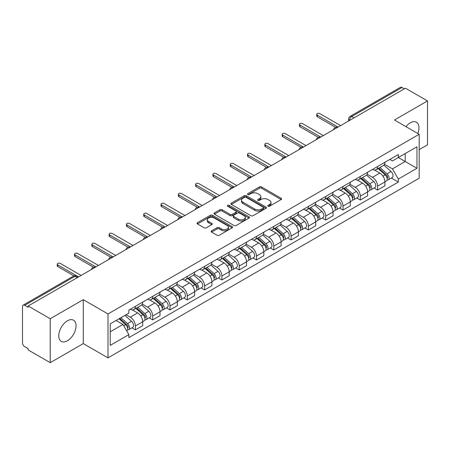 <?xml version="1.0" encoding="UTF-8"?>
<svg xmlns="http://www.w3.org/2000/svg" width="450" height="450" viewBox="0 0 450 450"><rect width="100%" height="100%" fill="white"/><g stroke="black" fill="none" stroke-linecap="round" stroke-linejoin="round"><path stroke-width="0.67" d="M268.059 206.207A1.08 0.624 0 0 0 269.584 206.207L281.149 199.53A1.541 0.889 0 0 0 281.599 198.9A1.541 0.889 0 0 0 281.149 198.276L261.557 186.964A1.541 0.889 0 0 0 259.38 186.964L247.815 193.641A1.08 0.624 0 0 0 247.5 194.079A1.08 0.624 0 0 0 247.815 194.518A1.08 0.624 0 0 0 249.339 194.518L250.836 193.652A4.928 2.846 0 0 1 257.799 193.652L259.431 194.597A4.928 2.846 0 0 1 260.876 196.611A4.928 2.846 0 0 1 259.431 198.619L257.934 199.485A1.08 0.624 0 0 0 257.619 199.924A1.08 0.624 0 0 0 257.934 200.362A1.08 0.624 0 0 0 259.459 200.362L260.955 199.502A4.928 2.846 0 0 1 267.924 199.502L269.556 200.441A4.928 2.846 0 0 1 271.001 202.455A4.928 2.846 0 0 1 269.556 204.463L268.059 205.329A1.08 0.624 0 0 0 267.744 205.768A1.08 0.624 0 0 0 268.059 206.207L268.059 205.329M67.416 340.774A12.234 7.065 120 0 0 75.403 329.996A12.234 7.065 120 0 0 73.53 320.192A12.234 7.065 120 0 0 67.416 320.799A12.234 7.065 120 0 0 59.422 331.577A12.234 7.065 120 0 0 61.296 341.381A12.234 7.065 120 0 0 67.416 340.774M417.803 133.487A12.234 7.065 120 0 0 416.43 122.22A12.234 7.065 120 0 0 410.31 122.828A12.234 7.065 120 0 0 405.984 126.669M211.59 230.828A1.541 0.889 0 0 0 211.14 231.458A1.541 0.889 0 0 0 211.59 232.088L217.091 235.26A1.541 0.889 0 0 0 219.268 235.26L232.11 227.841A1.541 0.889 0 0 0 232.56 227.216A1.541 0.889 0 0 0 232.11 226.586L212.518 215.274A1.541 0.889 0 0 0 210.341 215.274L197.494 222.688A1.541 0.889 0 0 0 197.044 223.318A1.541 0.889 0 0 0 197.494 223.948L204.137 227.779A1.541 0.889 0 0 0 206.314 227.779L211.809 224.606A1.541 0.889 0 0 0 212.259 223.976A1.541 0.889 0 0 0 211.809 223.352L208.519 221.451A4.117 2.379 0 0 1 207.309 219.769A4.117 2.379 0 0 1 209.852 217.569A4.117 2.379 0 0 1 214.341 218.087L227.239 225.534A4.117 2.379 0 0 1 228.448 227.216A4.117 2.379 0 0 1 225.906 229.41A4.117 2.379 0 0 1 221.417 228.898L219.268 227.655A1.541 0.889 0 0 0 217.091 227.655L211.59 230.828L211.59 232.088M108 313.948L83.272 299.666L50.226 318.746L28.153 306.006L405.433 88.189L427.5 100.929L394.453 120.009L419.181 134.286L108 313.948L108 357.868L419.181 178.211L419.181 134.286M250.942 215.713A1.541 0.889 0 0 0 253.119 215.713L265.967 208.299A1.541 0.889 0 0 0 266.417 207.669A1.541 0.889 0 0 0 265.967 207.039L246.369 195.727A1.541 0.889 0 0 0 244.192 195.727L231.351 203.147A1.541 0.889 0 0 0 230.895 203.771A1.541 0.889 0 0 0 231.351 204.401L250.942 215.713M228.026 206.443A1.08 0.624 0 0 1 229.118 206.595L229.118 205.312L249.036 216.816A1.541 0.889 0 0 1 249.486 217.44A1.541 0.889 0 0 1 249.036 218.07L236.194 225.484A1.541 0.889 0 0 1 234.017 225.484L214.419 214.172L214.419 212.917A1.541 0.889 0 0 0 213.969 213.547A1.541 0.889 0 0 0 214.419 214.172M214.419 212.917L219.921 209.745A1.541 0.889 0 0 1 222.097 209.745L230.04 214.329A1.541 0.889 0 0 0 232.217 214.329L235.868 212.226A1.541 0.889 0 0 0 236.317 211.596A1.541 0.889 0 0 0 235.868 210.971L227.593 206.19A1.08 0.624 0 0 1 227.278 205.751A1.08 0.624 0 0 1 227.942 205.178A1.08 0.624 0 0 1 229.118 205.312M50.226 318.746L50.226 362.672L28.153 349.931L28.153 348.649L24.716 346.663A3.139 1.811 -120 0 1 22.5 342.821L22.5 306.585A3.139 1.811 -120 0 1 23.147 305.145L73.384 276.142A3.139 1.811 60 0 1 74.953 276.3L24.716 305.303A3.139 1.811 -120 0 0 23.147 305.145M419.181 149.653L427.5 144.855L427.5 100.929M50.226 362.672L83.272 343.592L108 357.868M28.153 306.006L28.153 307.288L24.716 305.303M354.088 117.832L351.759 116.488A3.139 1.811 60 0 0 350.19 116.331L400.427 87.328A3.139 1.811 60 0 1 401.991 87.486L351.759 116.488A3.139 1.811 120 0 0 349.537 120.33L349.537 120.459M404.325 88.83L401.991 87.486M377.595 166.494A7.217 4.163 60 0 1 376.104 169.734L383.423 165.504A7.217 4.163 -120 0 0 384.913 162.27M367.206 174.263L372.493 177.311A7.217 4.163 60 0 1 377.595 186.148L384.913 181.924A7.217 4.163 -120 0 0 379.811 173.087L374.574 170.066M384.913 181.924L384.913 185.828L377.595 190.058L374.085 188.027M376.104 169.734A7.217 4.163 60 0 1 372.549 169.408M377.595 186.148L377.595 190.058M360.298 176.484A7.217 4.163 60 0 1 358.802 179.719L366.12 175.494A7.217 4.163 -120 0 0 367.616 172.254M356.788 198.017L360.298 200.042L367.616 195.817L367.616 191.914A7.217 4.163 -120 0 0 362.514 183.077L357.277 180.051M358.802 179.719A7.217 4.163 60 0 1 355.252 179.393M349.909 184.252L355.196 187.301A7.217 4.163 60 0 1 360.298 196.138L360.298 200.042M342.996 186.469A7.217 4.163 60 0 1 341.499 189.709L348.823 185.484A7.217 4.163 -120 0 0 350.314 182.244M339.486 208.007L342.996 210.032L350.314 205.808L350.314 201.898A7.217 4.163 -120 0 0 345.212 193.067L339.975 190.041M341.499 189.709A7.217 4.163 60 0 1 337.95 189.382M332.606 194.237L337.894 197.291A7.217 4.163 60 0 1 342.996 206.128L342.996 210.032M325.693 196.459A7.217 4.163 60 0 1 324.202 199.699L331.521 195.469A7.217 4.163 -120 0 0 333.017 192.234M322.189 217.991L325.693 220.022L333.017 215.792L333.017 211.888A7.217 4.163 -120 0 0 327.915 203.051L322.673 200.031M324.202 199.699A7.217 4.163 60 0 1 320.647 199.373M315.309 204.227L320.597 207.276A7.217 4.163 60 0 1 325.693 216.112L325.693 220.022M308.396 206.449A7.217 4.163 60 0 1 306.9 209.683L314.218 205.459A7.217 4.163 -120 0 0 315.714 202.219M304.886 227.981L308.396 230.006L315.714 225.782L315.714 221.878A7.217 4.163 -120 0 0 310.613 213.041L305.376 210.015M306.9 209.683A7.217 4.163 60 0 1 303.351 209.357M298.007 214.217L303.294 217.266A7.217 4.163 60 0 1 308.396 226.102L308.396 230.006M291.094 216.433A7.217 4.163 60 0 1 289.603 219.673L296.921 215.449A7.217 4.163 -120 0 0 298.412 212.209M287.584 237.971L291.094 239.996L298.412 235.772L298.412 231.862A7.217 4.163 -120 0 0 293.316 223.031L288.073 220.005M289.603 219.673A7.217 4.163 60 0 1 286.048 219.347M280.71 224.201L285.992 227.256A7.217 4.163 60 0 1 291.094 236.093L291.094 239.996M273.797 226.423A7.217 4.163 60 0 1 272.301 229.663L279.619 225.433A7.217 4.163 -120 0 0 281.115 222.199M270.287 247.956L273.797 249.986L281.115 245.756L281.115 241.852A7.217 4.163 -120 0 0 276.013 233.016L270.776 229.995M272.301 229.663A7.217 4.163 60 0 1 268.751 229.337M263.407 234.191L268.695 237.24A7.217 4.163 60 0 1 273.797 246.077L273.797 249.986M256.494 236.413A7.217 4.163 60 0 1 254.998 239.648L262.322 235.423A7.217 4.163 -120 0 0 263.812 232.183M252.984 257.946L256.494 259.971L263.812 255.746L263.812 251.843A7.217 4.163 -120 0 0 258.711 243.006L253.474 239.979M254.998 239.648A7.217 4.163 60 0 1 251.449 239.321M246.105 244.181L251.393 247.23A7.217 4.163 60 0 1 256.494 256.067L256.494 259.971M239.192 246.398A7.217 4.163 60 0 1 237.701 249.638L245.019 245.413A7.217 4.163 -120 0 0 246.516 242.173M235.688 267.936L239.197 269.961L246.516 265.736L246.516 261.827A7.217 4.163 -120 0 0 241.414 252.996L236.171 249.969M237.701 249.638A7.217 4.163 60 0 1 234.152 249.311M228.808 254.166L234.096 257.22A7.217 4.163 60 0 1 239.197 266.057L239.197 269.961M221.895 256.387A7.217 4.163 60 0 1 220.399 259.627L227.722 255.398A7.217 4.163 -120 0 0 229.213 252.163M218.385 277.92L221.895 279.951L229.213 275.721L229.213 271.817A7.217 4.163 -120 0 0 224.111 262.98L218.874 259.959M220.399 259.627A7.217 4.163 60 0 1 216.849 259.301M211.506 264.156L216.793 267.204A7.217 4.163 60 0 1 221.895 276.041L221.895 279.951M204.593 266.377A7.217 4.163 60 0 1 203.102 269.612L210.42 265.387A7.217 4.163 -120 0 0 211.916 262.148M201.088 287.91L204.593 289.935L211.916 285.711L211.916 281.807A7.217 4.163 -120 0 0 206.814 272.97L201.572 269.944M203.102 269.612A7.217 4.163 60 0 1 199.547 269.286M194.209 274.146L199.491 277.194A7.217 4.163 60 0 1 204.593 286.031L204.593 289.935M187.296 276.362A7.217 4.163 60 0 1 185.799 279.602L193.118 275.377A7.217 4.163 -120 0 0 194.614 272.137M183.786 297.9L187.296 299.925L194.614 295.701L194.614 291.791A7.217 4.163 -120 0 0 189.512 282.96L184.275 279.934M185.799 279.602A7.217 4.163 60 0 1 182.25 279.276M176.906 284.13L182.194 287.184A7.217 4.163 60 0 1 187.296 296.021L187.296 299.925M169.993 286.352A7.217 4.163 60 0 1 168.502 289.592L175.821 285.362A7.217 4.163 -120 0 0 177.311 282.127M166.483 307.884L169.993 309.915L177.311 305.685L177.311 301.781A7.217 4.163 -120 0 0 172.215 292.944L166.972 289.924M168.502 289.592A7.217 4.163 60 0 1 164.947 289.266M159.609 294.12L164.891 297.169A7.217 4.163 60 0 1 169.993 306.006L169.993 309.915M152.696 296.342A7.217 4.163 60 0 1 151.2 299.576L158.518 295.352A7.217 4.163 -120 0 0 160.014 292.112M149.186 317.874L152.696 319.899L160.014 315.675L160.014 311.771A7.217 4.163 -120 0 0 154.912 302.934L149.676 299.908M151.2 299.576A7.217 4.163 60 0 1 147.651 299.25M142.307 304.11L147.594 307.159A7.217 4.163 60 0 1 152.696 315.996L152.696 319.899M135.394 306.326A7.217 4.163 60 0 1 133.898 309.566L141.221 305.342A7.217 4.163 -120 0 0 142.712 302.102M131.884 327.864L135.394 329.889L142.712 325.665L142.712 321.756A7.217 4.163 -120 0 0 137.61 312.924L132.373 309.898M133.898 309.566A7.217 4.163 60 0 1 130.348 309.24M126.079 314.713L130.292 317.149A7.217 4.163 60 0 1 135.394 325.986L135.394 329.889M389.852 159.418L392.456 160.926L416.964 146.773L405.208 153.562L405.208 161.499L392.456 168.862L384.508 164.273M110.222 331.808L122.974 324.444L128.852 334.626L110.222 345.386L110.222 323.871L128.852 313.116L128.852 310.106L398.334 154.519L398.334 157.528L416.964 168.289L398.334 179.044L392.456 168.862M416.964 146.773L416.964 168.289M128.852 334.626L128.852 337.635L398.334 182.053L398.334 179.044M83.272 299.666L83.272 343.592M122.974 324.444L116.1 320.479M391.387 178.042L398.334 182.053M268.493 206.359L269.556 205.746A4.928 2.846 0 0 0 271.001 203.732L271.001 202.455M260.876 196.611L260.876 197.888A4.928 2.846 0 0 1 259.431 199.901L258.368 200.514M281.126 199.541L261.557 188.241A1.541 0.889 0 0 0 259.38 188.241L248.243 194.67M265.944 208.311L246.369 197.01A1.541 0.889 0 0 0 244.192 197.01L231.368 204.412L231.351 203.147M263.244 208.108A1.08 0.624 0 0 0 263.559 207.669A1.08 0.624 0 0 0 263.244 207.231L246.043 197.297A1.08 0.624 0 0 0 244.519 197.297L242.944 198.214A4.928 2.846 0 0 0 241.498 200.222A4.928 2.846 0 0 0 242.944 202.236L254.7 209.019A4.928 2.846 0 0 0 261.664 209.019L263.244 208.108L263.244 209.391A1.08 0.624 0 0 0 263.559 208.952L263.559 207.669M241.498 200.222L241.498 201.504A4.928 2.846 0 0 0 242.944 203.513L242.944 202.236M263.244 209.391L261.664 210.302A4.928 2.846 0 0 1 254.7 210.302L242.944 203.513M214.442 214.183L219.921 211.022L219.921 209.745M236.317 211.596L236.317 212.878A1.541 0.889 0 0 1 235.868 213.508L232.217 215.612A1.541 0.889 0 0 1 230.04 215.612L222.097 211.022A1.541 0.889 0 0 0 219.921 211.022M229.118 206.595L249.019 218.081M238.286 219.094A4.117 2.379 0 0 0 242.775 219.606A4.117 2.379 0 0 0 245.317 217.412A4.117 2.379 0 0 0 244.114 215.73L239.569 213.103A1.541 0.889 0 0 0 237.392 213.103L233.741 215.213A1.541 0.889 0 0 0 233.291 215.837A1.541 0.889 0 0 0 233.741 216.467L238.286 219.094L238.286 220.371A4.117 2.379 0 0 0 242.775 220.888A4.117 2.379 0 0 0 245.317 218.689L245.317 217.412M233.291 215.837L233.291 217.119A1.541 0.889 0 0 0 233.741 217.749L233.741 216.467M238.286 220.371L233.741 217.749M228.448 227.216L228.448 228.493A4.117 2.379 0 0 1 225.906 230.692A4.117 2.379 0 0 1 221.417 230.175L219.268 228.938A1.541 0.889 0 0 0 217.091 228.938L211.612 232.099M207.309 219.769L207.309 221.046A4.117 2.379 0 0 0 208.519 222.727L208.519 221.451M211.787 224.618L208.519 222.727M232.088 227.857L212.518 216.557A1.541 0.889 0 0 0 210.341 216.557L197.516 223.959M378.096 168.581L385.144 174.87A3.921 2.261 60 0 1 386.376 180.934L384.913 181.778M378.281 168.744L381.6 170.662M378.81 168.171L386.651 175.168A1.884 1.086 60 0 1 387.242 178.082A1.884 1.086 60 0 1 387.073 178.149M379.98 167.49L387.028 173.784A3.921 2.261 60 0 1 388.26 179.843A3.921 2.261 60 0 1 387.079 179.972M383.912 165.133L391.022 171.478A3.921 2.261 60 0 1 392.254 177.542L388.26 179.843M335.644 127.356L317.267 116.747A1.806 1.041 180 0 1 316.738 116.01L316.738 114.345A1.806 1.041 -0 0 0 317.267 115.082L338.062 127.086M340.611 125.612L319.821 113.608A1.806 1.041 -0 0 0 317.852 113.383A1.806 1.041 -0 0 0 316.738 114.345M360.799 178.571L367.847 184.86A3.921 2.261 60 0 1 369.079 190.924L367.616 191.768M360.984 178.734L364.303 180.653M361.507 178.161L369.349 185.158A1.884 1.086 60 0 1 369.945 188.066A1.884 1.086 60 0 1 369.771 188.134M362.683 177.48L369.731 183.769A3.921 2.261 60 0 1 370.963 189.833A3.921 2.261 60 0 1 369.776 189.962M366.609 175.118L373.725 181.468A3.921 2.261 60 0 1 374.951 187.526L370.963 189.833M343.496 188.556L350.544 194.844A3.921 2.261 60 0 1 351.776 200.908L350.314 201.752M343.682 188.724L347.001 190.637M344.205 188.145L352.052 195.148A1.884 1.086 60 0 1 352.642 198.056A1.884 1.086 60 0 1 352.468 198.124M345.381 187.47L352.429 193.759A3.921 2.261 60 0 1 353.661 199.822A3.921 2.261 60 0 1 352.479 199.946M349.312 185.107L356.423 191.453A3.921 2.261 60 0 1 357.654 197.516L353.661 199.822M318.347 137.346L299.964 126.731A1.806 1.041 180 0 1 299.441 125.994L299.441 124.329A1.806 1.041 -0 0 0 299.964 125.066L320.76 137.076M323.314 135.602L302.518 123.598A1.806 1.041 -0 0 0 300.555 123.367A1.806 1.041 -0 0 0 299.441 124.329M301.044 147.33L282.668 136.721A1.806 1.041 180 0 1 282.139 135.984L282.139 134.319A1.806 1.041 -0 0 0 282.668 135.056L303.463 147.06M306.011 145.586L285.216 133.582A1.806 1.041 -0 0 0 283.252 133.358A1.806 1.041 -0 0 0 282.139 134.319M326.194 198.546L333.248 204.834A3.921 2.261 60 0 1 334.474 210.898L333.011 211.742M326.385 198.709L329.698 200.627M326.908 198.135L334.749 205.132A1.884 1.086 60 0 1 335.34 208.046A1.884 1.086 60 0 1 335.171 208.114M328.084 197.454L335.132 203.749A3.921 2.261 60 0 1 336.364 209.807A3.921 2.261 60 0 1 335.177 209.936M332.01 195.097L339.126 201.442A3.921 2.261 60 0 1 340.352 207.506L336.364 209.807M308.897 208.536L315.945 214.824A3.921 2.261 60 0 1 317.177 220.888L315.714 221.732M309.082 208.699L312.401 210.617M309.606 208.125L317.452 215.123A1.884 1.086 60 0 1 318.043 218.031A1.884 1.086 60 0 1 317.869 218.098M310.781 207.444L317.829 213.733A3.921 2.261 60 0 1 319.061 219.797A3.921 2.261 60 0 1 317.874 219.926M314.713 205.082L321.823 211.433A3.921 2.261 60 0 1 323.055 217.491L319.061 219.797M291.594 218.52L298.642 224.809A3.921 2.261 60 0 1 299.874 230.873L298.412 231.716M291.78 218.689L295.099 220.601M292.309 218.109L300.15 225.112A1.884 1.086 60 0 1 300.741 228.021A1.884 1.086 60 0 1 300.572 228.088M293.479 217.434L300.532 223.723A3.921 2.261 60 0 1 301.759 229.787A3.921 2.261 60 0 1 300.577 229.911M297.411 215.072L304.521 221.417A3.921 2.261 60 0 1 305.752 227.481L301.759 229.787M283.748 157.32L265.365 146.711A1.806 1.041 180 0 1 264.836 145.974L264.836 144.309A1.806 1.041 -0 0 0 265.365 145.046L286.161 157.05M288.709 155.576L267.919 143.572A1.806 1.041 -0 0 0 265.95 143.347A1.806 1.041 -0 0 0 264.836 144.309M266.445 167.31L248.068 156.696A1.806 1.041 180 0 1 247.539 155.959L247.539 154.294A1.806 1.041 -0 0 0 248.068 155.031L268.858 167.04M271.412 165.566L250.616 153.562A1.806 1.041 -0 0 0 248.653 153.332A1.806 1.041 -0 0 0 247.539 154.294M249.143 177.294L230.766 166.686A1.806 1.041 180 0 1 230.237 165.949L230.237 164.284A1.806 1.041 -0 0 0 230.766 165.021L251.561 177.024M254.109 175.551L233.319 163.547A1.806 1.041 -0 0 0 231.351 163.322A1.806 1.041 -0 0 0 230.237 164.284M274.298 228.51L281.346 234.799A3.921 2.261 60 0 1 282.577 240.862L281.115 241.706M274.483 228.673L277.802 230.591M275.006 228.099L282.853 235.097A1.884 1.086 60 0 1 283.444 238.011A1.884 1.086 60 0 1 283.269 238.078M276.182 227.419L283.23 233.713A3.921 2.261 60 0 1 284.462 239.771A3.921 2.261 60 0 1 283.275 239.901M280.114 225.062L287.224 231.407A3.921 2.261 60 0 1 288.456 237.471L284.462 239.771M231.846 187.284L213.469 176.676A1.806 1.041 180 0 1 212.94 175.939L212.94 174.274A1.806 1.041 -0 0 0 213.469 175.011L234.259 187.014M236.812 185.541L216.017 173.537A1.806 1.041 -0 0 0 214.054 173.312A1.806 1.041 -0 0 0 212.94 174.274M256.995 238.5L264.043 244.789A3.921 2.261 60 0 1 265.275 250.852L263.812 251.696M257.181 238.663L260.499 240.581M257.704 238.089L265.551 245.087A1.884 1.086 60 0 1 266.141 247.995A1.884 1.086 60 0 1 265.972 248.062M258.879 237.409L265.928 243.697A3.921 2.261 60 0 1 267.159 249.761A3.921 2.261 60 0 1 265.978 249.891M262.811 235.046L269.921 241.397A3.921 2.261 60 0 1 271.153 247.455L267.159 249.761M214.543 197.274L196.166 186.66A1.806 1.041 180 0 1 195.638 185.923L195.638 184.258A1.806 1.041 -0 0 0 196.166 184.995L216.962 197.004M219.51 195.531L198.714 183.527A1.806 1.041 -0 0 0 196.751 183.296A1.806 1.041 -0 0 0 195.638 184.258M239.692 248.484L246.746 254.773A3.921 2.261 60 0 1 247.978 260.837L246.51 261.681M239.884 248.653L243.203 250.566M240.407 248.074L248.248 255.077A1.884 1.086 60 0 1 248.839 257.985A1.884 1.086 60 0 1 248.67 258.053M241.583 247.399L248.631 253.688A3.921 2.261 60 0 1 249.862 259.751A3.921 2.261 60 0 1 248.676 259.875M245.509 245.036L252.624 251.381A3.921 2.261 60 0 1 253.851 257.445L249.862 259.751M197.246 207.259L178.864 196.65A1.806 1.041 180 0 1 178.341 195.913L178.341 194.248A1.806 1.041 -0 0 0 178.864 194.985L199.659 206.989M202.213 205.515L181.417 193.511A1.806 1.041 -0 0 0 179.449 193.286A1.806 1.041 -0 0 0 178.341 194.248M222.396 258.474L229.444 264.763A3.921 2.261 60 0 1 230.676 270.827L229.213 271.671M222.581 258.637L225.9 260.556M223.104 258.064L230.951 265.061A1.884 1.086 60 0 1 231.542 267.975A1.884 1.086 60 0 1 231.368 268.043M224.28 257.383L231.328 263.678A3.921 2.261 60 0 1 232.56 269.736A3.921 2.261 60 0 1 231.379 269.865M228.212 255.026L235.322 261.371A3.921 2.261 60 0 1 236.554 267.435L232.56 269.736M179.944 217.249L161.567 206.64A1.806 1.041 180 0 1 161.038 205.903L161.038 204.238A1.806 1.041 -0 0 0 161.567 204.975L182.357 216.979M184.911 215.505L164.115 203.501A1.806 1.041 -0 0 0 162.152 203.276A1.806 1.041 -0 0 0 161.038 204.238M205.093 268.464L212.147 274.753A3.921 2.261 60 0 1 213.373 280.817L211.911 281.661M205.284 268.627L208.597 270.546M205.808 268.054L213.649 275.051A1.884 1.086 60 0 1 214.239 277.959A1.884 1.086 60 0 1 214.071 278.027M206.977 267.373L214.031 273.662A3.921 2.261 60 0 1 215.263 279.726A3.921 2.261 60 0 1 214.076 279.855M210.909 265.011L218.019 271.361A3.921 2.261 60 0 1 219.251 277.419L215.263 279.726M162.647 227.239L144.264 216.624A1.806 1.041 180 0 1 143.736 215.888L143.736 214.222A1.806 1.041 -0 0 0 144.264 214.959L165.06 226.969M167.608 225.495L146.818 213.491A1.806 1.041 -0 0 0 144.849 213.261A1.806 1.041 -0 0 0 143.736 214.222M187.796 278.449L194.844 284.738A3.921 2.261 60 0 1 196.076 290.801L194.614 291.645M187.982 278.618L191.301 280.53M188.505 278.038L196.352 285.041A1.884 1.086 60 0 1 196.942 287.949A1.884 1.086 60 0 1 196.768 288.017M189.681 277.363L196.729 283.652A3.921 2.261 60 0 1 197.961 289.716A3.921 2.261 60 0 1 196.774 289.839M193.612 275.001L200.722 281.346A3.921 2.261 60 0 1 201.954 287.409L197.961 289.716M145.344 237.223L126.968 226.614A1.806 1.041 180 0 1 126.439 225.877L126.439 224.213A1.806 1.041 -0 0 0 126.968 224.949L147.757 236.953M150.311 235.479L129.516 223.476A1.806 1.041 -0 0 0 127.552 223.251A1.806 1.041 -0 0 0 126.439 224.213M170.494 288.439L177.542 294.728A3.921 2.261 60 0 1 178.774 300.791L177.311 301.635M170.679 288.602L173.998 290.52M171.208 288.028L179.049 295.026A1.884 1.086 60 0 1 179.64 297.939A1.884 1.086 60 0 1 179.471 298.007M172.378 287.347L179.432 293.642A3.921 2.261 60 0 1 180.658 299.7A3.921 2.261 60 0 1 179.477 299.829M176.31 284.991L183.42 291.336A3.921 2.261 60 0 1 184.652 297.399L180.658 299.7M128.042 247.213L109.665 236.604A1.806 1.041 180 0 1 109.136 235.868L109.136 234.203A1.806 1.041 -0 0 0 109.665 234.939L130.461 246.943M133.009 245.469L112.219 233.466A1.806 1.041 -0 0 0 110.25 233.241A1.806 1.041 -0 0 0 109.136 234.203M153.197 298.429L160.245 304.718A3.921 2.261 60 0 1 161.477 310.781L160.014 311.625M153.382 298.592L156.701 300.51M153.906 298.018L161.752 305.016A1.884 1.086 60 0 1 162.343 307.924A1.884 1.086 60 0 1 162.169 307.991M155.081 297.338L162.129 303.626A3.921 2.261 60 0 1 163.361 309.69A3.921 2.261 60 0 1 162.174 309.819M159.013 294.975L166.123 301.326A3.921 2.261 60 0 1 167.355 307.384L163.361 309.69M110.745 257.203L92.368 246.589A1.806 1.041 180 0 1 91.839 245.852L91.839 244.187A1.806 1.041 -0 0 0 92.368 244.924L113.158 256.933M115.712 255.459L94.916 243.456A1.806 1.041 -0 0 0 92.953 243.225A1.806 1.041 -0 0 0 91.839 244.187M135.894 308.413L142.942 314.702A3.921 2.261 60 0 1 144.174 320.766L142.712 321.609M136.08 308.582L139.399 310.494M136.603 308.002L144.45 315.006A1.884 1.086 60 0 1 145.041 317.914A1.884 1.086 60 0 1 144.872 317.981M137.779 307.327L144.827 313.616A3.921 2.261 60 0 1 146.059 319.68A3.921 2.261 60 0 1 144.877 319.804M141.711 304.965L148.821 311.31A3.921 2.261 60 0 1 150.053 317.374L146.059 319.68M93.442 267.188L75.066 256.579A1.806 1.041 180 0 1 74.537 255.842L74.537 254.177A1.806 1.041 -0 0 0 75.066 254.914L95.861 266.918M98.409 265.444L77.614 253.44A1.806 1.041 -0 0 0 75.651 253.215A1.806 1.041 -0 0 0 74.537 254.177M119.025 318.786L125.646 324.692A3.921 2.261 60 0 1 126.877 330.756L126.681 330.868M119.093 318.746L122.102 320.484M119.734 318.375L127.147 324.99A1.884 1.086 60 0 1 127.738 327.904A1.884 1.086 60 0 1 127.569 327.971M120.909 317.7L127.53 323.606A3.921 2.261 60 0 1 128.762 329.664A3.921 2.261 60 0 1 127.575 329.794M124.903 315.394L131.524 321.3A3.921 2.261 60 0 1 132.75 327.364L128.762 329.664M73.924 275.895L57.763 266.569A1.806 1.041 180 0 1 57.24 265.832L57.24 264.167A1.806 1.041 -0 0 0 57.763 264.904L78.559 276.907M81.107 275.434L60.317 263.43A1.806 1.041 -0 0 0 58.348 263.205A1.806 1.041 -0 0 0 57.24 264.167M349.65 120.392L349.537 120.33A3.139 1.811 0 0 1 348.621 119.047L348.621 120.988M152.696 315.996L160.014 311.771M169.993 306.006L177.311 301.781M187.296 296.021L194.614 291.791M204.593 286.031L211.916 281.807M221.895 276.041L229.213 271.817M239.197 266.057L246.516 261.827M256.494 256.067L263.812 251.843M273.797 246.077L281.115 241.852M291.094 236.093L298.412 231.862M308.396 226.102L315.714 221.878M325.693 216.112L333.017 211.888M342.996 206.128L350.314 201.898M360.298 196.138L367.616 191.914M135.394 325.986L142.712 321.756M130.292 317.149L137.61 312.924M147.594 307.159L154.912 302.934M164.891 297.169L172.215 292.944M182.194 287.184L189.512 282.96M199.491 277.194L206.814 272.97M216.793 267.204L224.111 262.98M234.096 257.22L241.414 252.996M251.393 247.23L258.711 243.006M268.695 237.24L276.013 233.016M285.992 227.256L293.316 223.031M303.294 217.266L310.613 213.041M320.597 207.276L327.915 203.051M337.894 197.291L345.212 193.067M355.196 187.301L362.514 183.077M372.493 177.311L379.811 173.087M337.365 127.485A3.139 1.811 120 0 0 335.981 128.284M320.068 137.475A3.139 1.811 120 0 0 318.684 138.274M302.766 147.459A3.139 1.811 120 0 0 301.382 148.264M285.469 157.449A3.139 1.811 120 0 0 284.079 158.248M268.166 167.439A3.139 1.811 120 0 0 266.782 168.238M250.864 177.424A3.139 1.811 120 0 0 249.48 178.228M233.567 187.414A3.139 1.811 120 0 0 232.183 188.213M216.264 197.404A3.139 1.811 120 0 0 214.881 198.203M198.968 207.388A3.139 1.811 120 0 0 197.584 208.192M181.665 217.378A3.139 1.811 120 0 0 180.281 218.177M164.368 227.368A3.139 1.811 120 0 0 162.979 228.167M147.066 237.352A3.139 1.811 120 0 0 145.682 238.157M129.763 247.343A3.139 1.811 120 0 0 128.379 248.141M112.466 257.332A3.139 1.811 120 0 0 111.082 258.131M95.164 267.317A3.139 1.811 120 0 0 93.78 268.121M77.282 277.644L74.953 276.3A3.139 1.811 120 0 1 76.522 276.142A3.139 3.139 0 0 0 73.384 276.142M269.556 205.746L269.556 204.463M257.934 200.362L257.934 199.485M259.431 199.901L259.431 198.619M247.815 194.518L247.815 193.641M259.38 188.241L259.38 186.964M261.557 188.241L261.557 186.964M281.149 199.53L281.149 198.276M244.192 197.01L244.192 195.727M246.369 197.01L246.369 195.727M265.967 208.299L265.967 207.039M254.7 210.302L254.7 209.019M261.664 210.302L261.664 209.019M222.097 211.022L222.097 209.745M230.04 215.612L230.04 214.329M232.217 215.612L232.217 214.329M235.868 213.508L235.868 212.226M249.036 218.07L249.036 216.816M217.091 228.938L217.091 227.655M219.268 228.938L219.268 227.655M221.417 230.175L221.417 228.898M211.809 224.606L211.809 223.352M197.494 223.948L197.494 222.688M210.341 216.557L210.341 215.274M212.518 216.557L212.518 215.274M232.11 227.841L232.11 226.586M385.144 174.87L382.95 176.141M387.63 177.216L386.927 177.626M391.022 171.478L387.028 173.784M317.267 115.082L317.267 116.747M367.847 184.86L365.647 186.126M370.333 187.206L369.624 187.616M373.725 181.468L369.731 183.769M350.544 194.844L348.345 196.116M353.031 197.196L352.327 197.601M356.423 191.453L352.429 193.759M299.964 125.066L299.964 126.731M282.668 135.056L282.668 136.721M333.248 204.834L331.048 206.106M335.734 207.18L335.025 207.591M339.126 201.442L335.132 203.749M315.945 214.824L313.746 216.09M318.431 217.17L317.723 217.581M321.823 211.433L317.829 213.733M298.642 224.809L296.449 226.08M301.134 227.16L300.426 227.565M304.521 221.417L300.532 223.723M265.365 145.046L265.365 146.711M248.068 155.031L248.068 156.696M230.766 165.021L230.766 166.686M281.346 234.799L279.146 236.07M283.832 237.144L283.123 237.555M287.224 231.407L283.23 233.713M213.469 175.011L213.469 176.676M264.043 244.789L261.849 246.054M266.529 247.134L265.826 247.545M269.921 241.397L265.928 243.697M196.166 184.995L196.166 186.66M246.746 254.773L244.547 256.044M249.232 257.124L248.524 257.529M252.624 251.381L248.631 253.688M178.864 194.985L178.864 196.65M229.444 264.763L227.244 266.034M231.93 267.109L231.227 267.519M235.322 261.371L231.328 263.678M161.567 204.975L161.567 206.64M212.147 274.753L209.947 276.019M214.633 277.099L213.924 277.509M218.019 271.361L214.031 273.662M144.264 214.959L144.264 216.624M194.844 284.738L192.645 286.009M197.331 287.089L196.622 287.494M200.722 281.346L196.729 283.652M126.968 224.949L126.968 226.614M177.542 294.728L175.348 295.999M180.028 297.073L179.325 297.484M183.42 291.336L179.432 293.642M109.665 234.939L109.665 236.604M160.245 304.718L158.046 305.983M162.731 307.063L162.023 307.474M166.123 301.326L162.129 303.626M92.368 244.924L92.368 246.589M142.942 314.702L140.749 315.973M145.429 317.053L144.726 317.458M148.821 311.31L144.827 313.616M75.066 254.914L75.066 256.579M125.646 324.692L123.75 325.789M128.132 327.037L127.423 327.448M131.524 321.3L127.53 323.606M57.763 264.904L57.763 266.569M337.635 127.333A3.139 3.139 0 0 0 333.608 129.656M320.332 137.317A3.139 3.139 0 0 0 316.311 139.641M303.036 147.308A3.139 3.139 0 0 0 299.008 149.631M285.733 157.297A3.139 3.139 0 0 0 281.706 159.621M268.431 167.282A3.139 3.139 0 0 0 264.409 169.605M251.134 177.272A3.139 3.139 0 0 0 247.106 179.595M233.831 187.262A3.139 3.139 0 0 0 229.809 189.585M216.534 197.246A3.139 3.139 0 0 0 212.507 199.569M199.232 207.236A3.139 3.139 0 0 0 195.21 209.559M181.929 217.226A3.139 3.139 0 0 0 177.907 219.549M164.632 227.211A3.139 3.139 0 0 0 160.605 229.534M147.33 237.201A3.139 3.139 0 0 0 143.308 239.524M130.033 247.191A3.139 3.139 0 0 0 126.006 249.514M112.731 257.175A3.139 3.139 0 0 0 108.709 259.498M95.434 267.165A3.139 3.139 0 0 0 91.406 269.488M78.204 277.11L76.522 276.142M350.19 116.331A3.139 3.139 0 0 0 348.621 119.047"/></g></svg>
